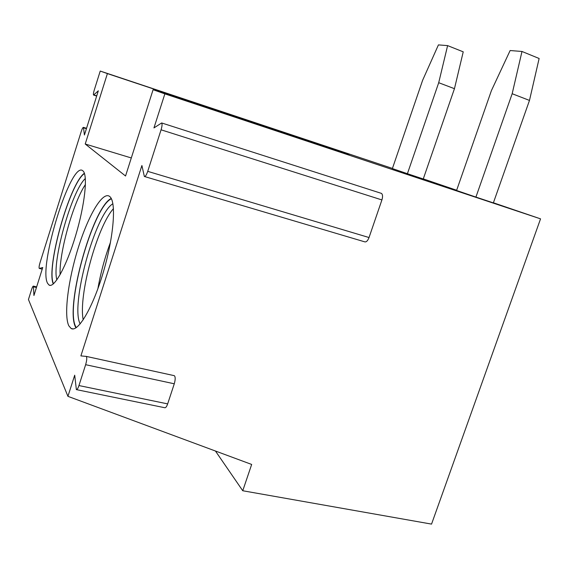 <?xml version="1.0" encoding="UTF-8"?>
<svg xmlns="http://www.w3.org/2000/svg" width="569" height="569" viewBox="0 0 569 569"><rect width="100%" height="100%" fill="white"/><g stroke="black" fill="none" stroke-linecap="round" stroke-linejoin="round"><path stroke-width="0.85" d="M80.89 355.902L141.901 165.515L144.355 176.482C145.315 176.746 146.439 175.039 147.727 171.354L161.07 129.803C162.137 126.197 162.336 123.921 161.667 122.961L153.95 127.911L164.861 93.864L540.55 218.852L431.544 524.106L242.75 490.748L251.669 464.446L67.931 396.337L74.703 375.191L76.367 389.616C77.114 389.758 77.974 388.407 78.942 385.554L85.642 364.693C86.886 360.291 87.1 357.531 86.268 356.407L80.89 355.902M76.552 389.651L164.754 407.724C165.707 407.916 166.674 406.636 167.656 403.89L174.278 383.791C175.465 379.544 175.48 376.842 174.327 375.675L86.118 356.365M86.531 128.317L83.465 127.371L84.425 135.009L98.33 90.791L93.572 95.066C93.216 94.468 93.437 92.832 94.234 90.151L100.229 71.061L107.399 73.593L85.222 144.014L125.543 175.999L153.089 89.71L349.138 154.953M164.861 93.864L153.089 89.71M67.931 396.337L28.45 299.514L31.615 289.443C32.362 287.174 32.959 286.065 33.415 286.115L33.934 295.503L42.739 267.508L39.403 268.44L42.227 269.144M83.465 127.371C82.925 127.307 82.199 128.63 81.289 131.347L39.994 262.778C39.105 265.851 38.863 267.729 39.268 268.426L39.403 268.44M68.828 325.817C63.621 315.212 68.273 279.592 78.294 247.693C88.238 215.708 102.37 191.383 109.461 196.305L109.952 196.718C116.432 202.237 113.828 236.661 103.33 272.124C92.903 307.637 77.917 332.865 71.111 328.469L68.828 325.817M47.611 283.348C37.959 267.032 71.025 160.529 82.74 170.721L83.053 170.985C87.989 175.145 84.895 204.684 75.691 235.41C66.552 266.185 54.169 288.554 49.048 285.048L47.611 283.348M53.273 283.959C45.869 267.65 69.717 183.168 84.383 173.268M53.493 283.767C45.812 268.077 69.887 182.777 84.475 173.538M56.864 279.863C51.587 262.138 71.715 190.75 85.343 178.51M60.108 274.699C58.977 253.027 73.28 202.265 85.442 184.498M75.969 327.836L75.734 327.403C64.453 308.405 92.47 207.315 111.218 198.446M111.389 198.773C92.847 206.647 64.596 307.978 75.883 326.926L76.289 327.623M80.179 323.932C70.058 305.589 95.144 214.129 112.89 203.745M83.216 319.849C78.209 295.78 97.164 226.54 113.459 208.659M97.875 288.775C100.677 272.836 104.888 257.33 110.5 242.252M107.399 73.593L275.531 129.604L278.106 130.486L277.857 131.233M275.275 130.372L275.531 129.604M85.222 144.014L131.304 157.954M278.106 130.486L349.146 154.917M100.229 71.061L392.432 168.424M540.55 218.852L493.401 202.777M456.651 190.252L423.286 178.879M456.573 190.48L475.919 197.087L512.171 93.721L521.986 51.466L510.13 50.534L491.41 90.613L456.573 190.48M521.986 51.466L539.135 58.493L529.476 100.428L493.366 202.891L475.919 197.087M392.382 168.573L407.411 173.701L438.706 82.711L447.611 45.612L438.429 44.894L422.618 80.3L392.382 168.573M447.611 45.612L463.23 51.836L454.453 88.686L423.258 178.979L407.411 173.701M454.453 88.686L438.706 82.711M529.476 100.428L512.171 93.721M292.928 135.586L292.729 136.183M242.75 490.748L215.445 451.018M144.654 176.568L364.665 241.818C366.258 242.273 367.716 240.851 369.032 237.536L381.913 199.932C382.88 196.654 382.731 194.477 381.458 193.389L380.931 193.218M78.942 385.554L167.656 403.89M33.621 286.826L36.452 287.509M93.963 94.945L96.744 95.841M83.629 127.826L86.41 128.679M147.727 171.354L369.032 237.536M161.07 129.803L381.913 199.932M85.642 364.693L174.278 383.791M49.048 285.048L50.349 285.368M71.111 328.469L73.038 328.903M42.22 269.158L39.353 268.447M36.644 286.897L33.415 286.115M96.673 96.061L93.693 95.101M381.458 193.389L161.667 122.961M174.327 375.675L86.268 356.407"/></g></svg>

